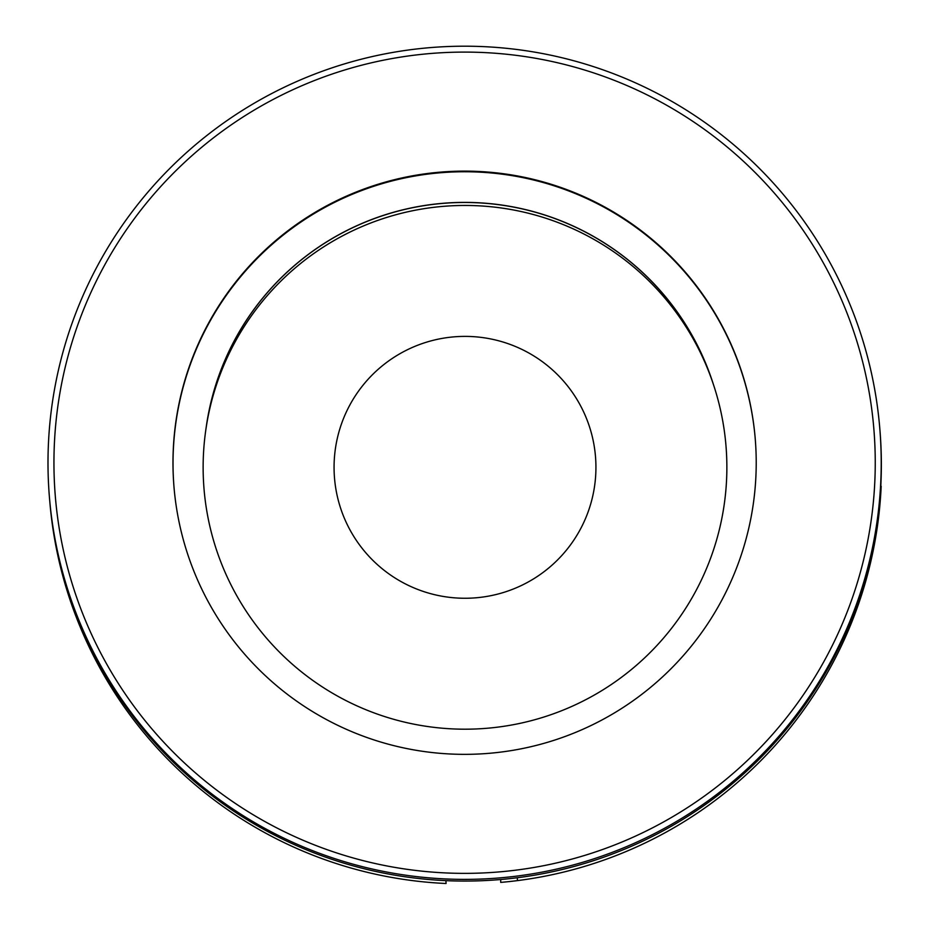 <?xml version="1.0" encoding="UTF-8"?>
<svg xmlns="http://www.w3.org/2000/svg" width="930" height="930" viewBox="0 0 930 930"><rect width="100%" height="100%" fill="white"/><g stroke="black" fill="none" stroke-linecap="round" stroke-linejoin="round"><path stroke-width="1.4" d="M49.929 503.037L49.929 503.037A416.605 416.605 0 0 0 446.051 883.5L445.935 880.64M517.301 877.746L517.417 880.617A416.605 416.605 0 0 1 500.712 882.396L500.712 879.513M880.071 431.613L880.059 431.613A416.605 416.605 0 0 0 879.885 429.474M533.681 867.516A410.653 410.63 175 0 1 59.799 531.821A410.653 410.63 175 0 1 395.517 57.951A410.653 410.63 175 0 1 869.399 393.657A410.653 410.63 175 0 1 533.681 867.516M534.68 873.444A416.605 416.582 175 0 1 49.592 499.224A416.605 416.582 175 0 1 394.518 52.138A416.605 416.582 175 0 1 879.617 426.359A416.605 416.582 175 0 1 534.68 873.444M174.119 488.552A291.625 291.613 175 0 1 415.594 175.91A291.625 291.613 175 0 1 755.137 437.542M415.547 175.282A291.625 291.613 175 0 1 755.102 437.228A291.625 291.613 175 0 1 513.651 750.196A291.625 291.613 175 0 1 174.096 488.238A291.625 291.613 175 0 1 415.547 175.282M206.111 427.951A260.97 260.958 175 0 1 713.066 383.439M205.937 429.137A260.97 260.958 175 0 1 713.45 384.578M879.617 426.359L879.757 428.044A416.605 416.582 175 0 1 534.831 875.13A416.605 416.582 175 0 1 49.743 500.91L49.592 499.224M203.345 477.881A261.865 261.865 0 0 0 475.555 728.981A261.865 261.865 0 0 0 726.656 456.77A261.865 261.865 0 0 0 454.445 205.669A261.865 261.865 0 0 0 203.345 477.881M595.828 462.047A130.932 130.932 0 0 0 459.722 336.497A130.932 130.932 0 0 0 334.172 472.603A130.932 130.932 0 0 0 470.278 598.153A130.932 130.932 0 0 0 595.828 462.047M517.417 880.617A416.605 416.605 0 0 0 881.175 486.274L880.78 486.285"/></g></svg>
